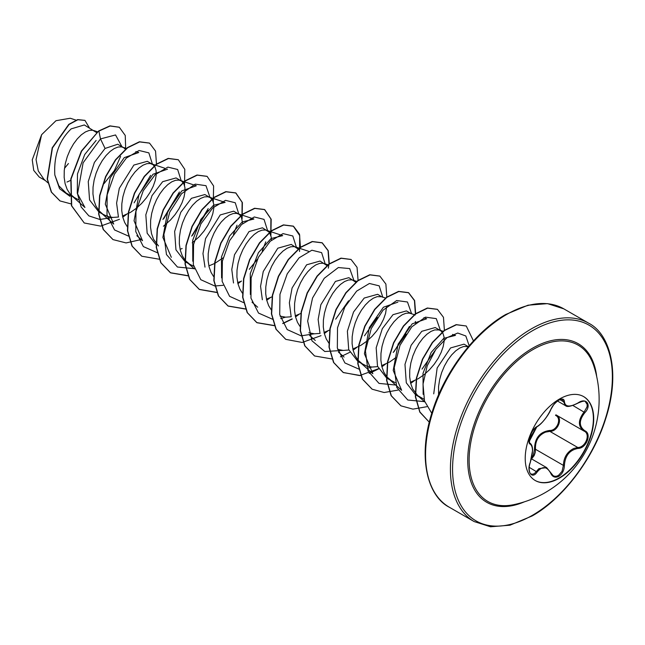 <?xml version="1.0" encoding="UTF-8"?>
<svg xmlns="http://www.w3.org/2000/svg" width="645" height="645" viewBox="0 0 645 645"><rect width="100%" height="100%" fill="white"/><g stroke="black" fill="none" stroke-linecap="round" stroke-linejoin="round"><path stroke-width="0.97" d="M583.515 396.546A48.431 27.961 -60 0 1 590.739 435.407A48.431 27.961 -60 0 1 559.142 477.937A48.431 27.961 -60 0 1 535.084 480.428M559.465 399.037A48.431 27.961 -60 0 1 583.685 396.635A48.431 27.961 -60 0 1 591.11 435.448A48.431 27.961 -60 0 1 559.465 478.13A48.431 27.961 -60 0 1 535.245 480.525A48.431 27.961 -60 0 1 527.828 441.712A48.431 27.961 -60 0 1 559.465 399.037M537.108 426.538C542.324 423.168 546.871 417.517 550.733 409.583C552.515 405.584 555.208 402.416 558.812 400.077C562.343 398.304 564.206 398.844 564.407 401.698C565.133 406.995 569.672 407.398 578.049 402.915C586.345 397.054 592.046 405.173 584.894 412.639C578.831 420.379 578.831 426.442 584.894 430.804C592.054 433.754 586.329 448.452 578.049 448.428C569.672 449.976 565.125 455.628 564.407 465.4C564.206 470.302 562.343 473.946 558.812 476.324C555.208 478.074 552.515 477.066 550.733 473.301C546.863 466.198 542.324 465.795 537.108 472.084C532.044 479.807 526.352 471.672 530.271 462.352C533.197 452.774 533.197 446.711 530.271 444.163C526.352 443.091 532.052 428.385 537.108 426.538A0.766 0.637 63.4 0 1 536.825 426.861L536.825 426.861C541.51 424.539 548.984 414.638 550.886 409.438A0.766 0.419 22.7 0 0 550.886 409.244M531.73 457.563L533.342 455.193L534.495 449.331C534.673 438.132 539.728 431.844 549.661 430.465L549.871 431.384L545.573 432.126C538.462 435.19 535.1 440.906 535.487 449.283L535.229 452.508L534.149 455.596L531.561 458.909M550.878 473.107L552.088 474.873L553.999 476.123L556.2 476.324L558.417 475.486L562.045 471.326L563.399 465.392C563.73 457.378 567.213 451.734 573.832 448.444L577.783 447.493C585.563 447.582 590.868 433.948 584.136 431.142L584.152 431.142A0.766 0.508 117.9 0 1 584.136 431.142C577.847 426.563 577.847 420.177 584.136 411.978L587.047 406.858L587.2 404.496L585.466 401.787C585.063 400.61 582.58 401.045 578.033 403.093L578.049 402.915M530.23 462.449L530.335 462.433C527.747 469.189 530.182 474.446 531.037 473.978L533.012 474.204L534.721 473.269L538.93 468.625L546.654 467.625M536.825 426.861C535.761 426.668 531.52 432.416 531.44 433.093L529.698 437.366L529.182 441.551L536.825 426.861C524.353 446.388 530.779 439.729 529.368 442.422L529.795 443.107M549.661 430.465C557.207 430.812 562.126 418.137 555.53 415.364A0.766 0.452 -61.9 0 1 556.175 415.001M513.622 504.68L513.622 504.68A90.268 52.116 -60 0 1 469.891 448.396A90.268 52.116 -60 0 1 532.963 349.582A90.268 52.116 -60 0 1 593.787 365.828L593.787 365.828A107.651 107.651 0 0 1 513.622 504.68M468.359 346.679L464.005 344.164L450.581 347.929L437.149 368.005L433.73 393.861M467.972 346.599L463.562 346.518L459.732 348.042L455.693 350.872L451.645 354.927L447.824 360.039L444.421 366.013L441.64 372.617L439.648 379.574L438.56 386.621L438.584 394.845M96.613 132.588L84.326 124.953L71.168 128.871C59.138 140.425 53.696 155.808 54.833 175.021L58.88 185.873L66.242 193.121L78.513 199.789M94.799 131.008L92.646 130.25L89.252 130.411L85.422 131.935L81.383 134.765L77.336 138.82L73.514 143.932L70.111 149.906L67.33 156.509L65.33 163.467L64.25 170.514L64.161 177.359L65.121 183.72L67.128 189.356L70.136 194.032L75.159 198.273M125.565 149.422L123.59 147.624L117.729 144.238L105.07 148.447L94.38 162.451L88.252 181.567L89.566 199.934L98.846 211.947L102.329 213.963M123.59 147.624L121.445 146.867L118.043 147.036L114.221 148.56L110.174 151.39L106.127 155.445L102.305 160.557L98.903 166.531L96.129 173.134L94.13 180.092L93.041 187.139L92.953 193.976L93.912 200.345L95.92 205.973L98.927 210.657L102.845 214.205L107.546 216.486L112.859 217.43L118.527 217.034M122.494 216.035L130.532 212.35L136.28 208.343L141.594 203.473L146.294 197.983L150.212 192.129L153.22 186.195L155.227 180.463L156.187 175.206L156.098 170.675L155.01 167.103L153.01 164.669L150.237 163.491L146.834 163.661L143.013 165.176L138.965 168.014L134.918 172.07L131.096 177.181L127.702 183.156L124.92 189.751L122.921 196.717L121.832 203.764L121.744 210.601L122.703 216.97L124.711 222.598L127.428 226.927M152.389 164.249L147.278 161.306L133.862 165.064L119.309 188.308L116.6 203.094L118.382 216.623M163.427 226.234L170.393 220.098L175.085 214.608L179.004 208.754L182.011 202.82L184.019 197.088L184.978 191.831L184.889 187.3L183.809 183.728L181.809 181.293L176.077 177.923L162.653 181.688L151.994 195.645L145.826 214.825L147.165 233.208L156.429 245.197M181.18 180.874L179.028 180.116L175.633 180.278L171.804 181.801L167.756 184.639L163.717 188.687L159.887 193.798L156.493 199.781L153.712 206.376L151.712 213.342L150.624 220.38L150.543 227.225L151.502 233.587L153.51 239.222L158.493 245.947M180.076 249.276L182.156 248.535M192.226 242.859L199.184 236.723L203.885 231.233L207.803 225.379L210.802 219.437L212.81 213.705L213.769 208.448L213.689 203.925L212.6 200.353L210.601 197.918L204.868 194.548L191.444 198.313L180.769 212.31L174.634 231.45L175.948 249.808L185.228 261.822L193.685 266.28M209.972 197.499L207.819 196.741L204.425 196.902L200.595 198.426L196.556 201.264L192.508 205.312L188.679 210.423L185.284 216.397L182.503 223.001L180.503 229.967L179.423 237.005L179.334 243.85L180.294 250.212L182.301 255.847L185.309 260.524L190.331 264.764M208.867 265.901L214.503 263.547M242.649 223.549L241.391 216.978L239.392 214.535L233.659 211.173L220.235 214.938L205.553 238.594L202.965 253.59L204.989 267.143M238.763 214.124L236.61 213.366L233.216 213.527L229.386 215.051L225.347 217.889L221.3 221.936L217.478 227.048L214.076 233.022L211.294 239.626L209.303 246.583L208.214 253.63L208.125 260.475L209.085 266.837L211.092 272.472L213.56 276.479M237.666 282.526L239.738 281.784M269.368 232.329L262.45 227.798L249.035 231.563L234.506 254.727L231.781 269.473L233.506 282.986M267.562 230.749L265.409 229.991L262.007 230.152L258.185 231.676L254.138 234.506L250.091 238.561L246.269 243.673L242.867 249.647L240.093 256.25L238.094 263.208L237.005 270.255L236.917 277.1L237.876 283.461L239.884 289.097L242.351 293.104M266.458 299.151L272.093 296.797M298.321 249.164L291.25 244.423L277.826 248.188L263.249 271.497L260.564 286.307L262.354 299.756M296.353 247.366L294.201 246.608L290.798 246.777L286.977 248.301L282.929 251.131L278.89 255.186L275.06 260.298L271.666 266.272L268.884 272.875L266.885 279.833L265.796 286.88L265.716 293.717L266.675 300.086L268.675 305.714L271.392 310.043M280.059 316.147L285.622 317.171L291.282 316.776M295.249 315.776L300.884 313.422M326.959 265.579L320.041 261.048L306.617 264.805L292.08 288.009L289.363 302.787L291.097 316.244M325.144 263.99L322.992 263.233L319.597 263.402L315.768 264.918L311.728 267.756L307.681 271.811L303.851 276.923L300.457 282.897L297.676 289.492L295.676 296.458L294.596 303.505L294.507 310.342L295.466 316.711L297.474 322.339L299.941 326.354M308.858 332.772L314.413 333.796L320.073 333.401M324.04 332.401L329.966 329.893M355.75 282.204L348.832 277.664L335.408 281.43L320.847 304.714L318.146 319.517L319.96 333.07M353.936 280.615L351.783 279.857L348.389 280.019L344.559 281.543L340.52 284.381L336.472 288.428L332.651 293.539L329.248 299.522L326.467 306.117L324.475 313.083L323.387 320.122L323.298 326.967L324.258 333.328L326.265 338.964L328.982 343.293M337.649 349.397L343.204 350.42L348.872 350.017M352.839 349.018L360.878 345.333L366.626 341.334L371.939 336.464L376.64 330.974L380.558 325.12L383.565 319.178L385.573 313.446L386.613 306.665M385.517 298.03L381.59 296.732L377.623 294.289L364.207 298.055L353.549 312.003L347.381 331.208L348.711 349.574L357.983 361.563L366.683 366.102L371.996 367.045L377.664 366.642M381.59 296.732L377.18 296.644L373.358 298.167L369.311 301.005L365.264 305.053L361.442 310.164L358.039 316.139L355.266 322.742L353.267 329.708L352.178 336.746L352.089 343.592L353.049 349.953L355.056 355.589L358.064 360.265L363.087 364.506M381.63 365.642L389.669 361.958L395.837 357.612M410.986 313.551L406.414 310.914L392.999 314.679L382.316 328.676L376.18 347.808L377.502 366.175L386.774 378.188L395.232 382.646M414.316 314.655L409.373 313.107L405.971 313.268L402.149 314.792L398.102 317.63L394.063 321.678L390.233 326.789L386.839 332.764L384.057 339.367L382.058 346.325L380.969 353.371L380.889 360.216L381.848 366.578L383.848 372.213L386.855 376.89L391.878 381.131M410.422 382.267L418.468 378.583L424.208 374.576L429.53 369.714L434.23 364.215L438.14 358.362L441.148 352.428L443.155 346.696L444.115 341.439L444.026 336.916L442.946 333.344L440.946 330.901L439.181 329.974L434.77 329.893L430.941 331.417L426.893 334.247L422.854 338.303L419.024 343.414L415.63 349.388L412.848 355.992L410.849 362.95L409.769 369.996L409.68 376.841L410.639 383.203L412.647 388.838L417.629 395.554L424.031 399.271M440.317 330.49L435.214 327.539L421.79 331.304L411.123 345.277L404.979 364.377L406.294 382.799L415.565 394.805L420.677 397.755M66.983 182.043L70.829 180.286M163.717 218.687L179.084 193.46M192.516 235.32L207.875 210.077M214.793 263.402L223.073 257.871M271.44 240.174L271.271 237.175L269.529 232.539M394.063 351.686L409.43 326.435M415.404 323.29L415.364 321.436M64.476 168.369L68.451 163.532M39.135 176.923L33.725 170.393L32.25 159.839L41.611 134.708L55.97 120.712L70.257 118.245L75.989 120.115M41.611 134.708L36.056 159.589L38.273 170.925L43.989 179.342L47.835 182.761M105.07 148.447L100.491 138.917L115.552 134.95L121.937 146.673M120.607 156.388L114.391 170.53L104.055 183.615M69.991 196.354L59.574 188.727L54.833 175.021M112.746 217.421L99.862 219.485L88.881 215.881L81.149 206.972L77.537 193.927L83.116 162.806L100.491 138.917L98.895 131.112L110.174 126.009L119.333 127.283L125.243 135.45L125.686 148.979M71.184 203.933L60.033 200.942L51.552 192.226L47.44 179.141L52.455 147.931L69.047 124.485L77.9 119.736L84.971 120.413L89.389 127.879M98.653 130.975L81.359 151.083L70.805 178.939L71.45 205.691L84.237 222.985L71.692 205.828L71.047 179.076L81.601 151.22L98.653 130.975L109.94 125.872L119.212 127.218M59.912 200.869L51.31 192.089L47.198 179.004L52.213 147.794L68.805 124.348L77.658 119.599L84.858 120.349M423.144 394.305L423.007 373.35L431.15 352.452L443.744 338.351L455.451 335.4M401.658 390.322L393.208 370.432L398.094 344.172L412.179 323.855L426.668 318.759L423.765 317.792M360.047 362.305L372.858 373.705L364.425 353.791L369.319 327.555L383.388 307.246L397.86 302.15M250.381 294.483L250.268 273.561L258.403 252.695L270.989 238.594L282.704 235.635L266.417 230.233M221.59 277.906L221.461 256.968L229.596 236.07L242.197 221.969L253.904 219.026L237.626 213.616M192.791 261.249L192.678 240.319L200.813 219.437L213.414 205.336L225.113 202.393L208.835 196.991M171.32 257.323L162.887 237.425L167.773 211.189L181.842 190.88L196.314 185.784M136.853 235.675L142.513 240.714L134.071 220.816L138.965 194.556L153.042 174.239L167.531 169.143M100.902 212.697L113.722 224.089L105.296 204.175L110.182 177.939L124.251 157.638L138.723 152.534M72.111 196.072L84.93 207.472L77.287 193.339L77.489 173.916L84.721 154.518L96.121 140.433M134.12 202.828L150.624 175.351M152.47 164.298L148.85 152.865L139.086 150.487L126.307 158.122L114.439 174.158L107.175 194.782L106.989 215.011L114.56 229.959L128.524 236.102M162.903 219.453L179.415 191.976M181.261 180.923L177.641 169.49L167.877 167.111L155.098 174.747L143.238 190.783L135.966 211.407L135.789 231.636L143.351 246.583L157.316 252.727M191.638 236.143L208.214 208.609M210.052 197.547L205.989 185.687L195.201 184.131L181.543 193.758L169.716 212.181L163.886 234.458L166.466 254.549L177.448 267.03L194.355 268.683M233.393 234.312L237.005 225.234M238.844 214.172L235.24 202.748L225.5 200.345L212.753 207.932L200.885 223.904L193.581 244.479L193.331 264.7L200.805 279.704L214.688 285.961M214.898 285.977L223.154 285.308M249.301 269.312L257.452 259.153M262.192 250.937L265.796 241.851M267.643 230.789L264.031 219.373L254.291 216.97L241.544 224.557L229.685 240.529L222.38 261.104L222.13 281.325L229.604 296.329L243.479 302.578M296.434 247.414L292.814 235.981L283.05 233.603L270.271 241.238L258.411 257.274L251.139 277.898L250.953 298.127L258.524 313.075L272.488 319.219M280.736 318.557L285.509 317.163M325.225 264.039L321.621 252.622L311.882 250.22L299.127 257.806L287.267 273.77L279.962 294.346L279.712 314.575L287.186 329.571L301.062 335.827M301.28 335.843L314.3 333.788M335.69 319.17L348.566 300.812M354.016 280.664L349.703 268.586L338.335 267.538L324.225 278.317L312.535 298.038L307.665 321.081L311.93 340.778L324.798 351.509L343.092 350.412M364.473 335.811L377.357 317.437M382.808 297.289L379.195 285.856L369.424 283.478L356.653 291.113L344.785 307.141L337.52 327.773L337.335 348.002L344.906 362.95L358.862 369.093M367.118 368.424L371.891 367.037M393.216 352.484L406.156 334.054M411.607 313.76L407.479 301.997L396.659 300.53L383.009 310.213L371.222 328.644L365.425 350.904L368.037 370.956L379.018 383.404L395.909 385.049M422.024 369.085L434.948 350.678M440.398 330.385L436.27 318.622L425.45 317.155L411.808 326.83L400.013 345.269L394.224 367.529L396.828 387.581L407.809 400.021L424.7 401.674M469.165 345.728L465.819 335.981L457.74 333.038L446.929 337.706L435.899 349.3L427.232 365.771L423.015 384.13L424.491 400.988L431.771 413.284M84.237 222.985L100.644 226.113L119.47 219.308M122.76 217.18L126.339 214.543M156.485 164.362L155.542 151.075L149.535 143.134L139.659 141.908L127.686 147.737L115.713 159.895L105.836 176.682L99.838 195.701L98.895 214.229L103.434 229.588L113.028 239.609L126.098 242.923L141.207 239.553M184.518 185.55L184.801 169.345L178.326 159.758L168.45 158.533L156.477 164.362L144.504 176.52L134.628 193.306L128.629 212.334L127.686 230.854L132.225 246.213L141.827 256.234L159.299 259.226M213.31 202.175L213.6 185.97L207.126 176.383L197.241 175.158L185.268 180.987L173.295 193.145L163.427 209.931L157.42 228.959L156.485 247.478L161.024 262.838L170.627 272.859L188.09 275.85M242.101 218.8L242.391 202.595L235.917 193.008L226.04 191.783L214.067 197.612L202.095 209.762L192.218 226.556L186.212 245.584L185.276 264.103L189.815 279.47L199.418 289.484L216.712 292.499M237.932 283.671L241.52 281.035M270.9 235.417L271.182 219.219L264.716 209.633L254.839 208.408L242.867 214.229L230.886 226.387L221.009 243.173L215.011 262.209L214.067 280.728L218.615 296.095L228.217 306.109L245.681 309.092M266.724 300.296L270.311 297.659M300.449 247.478L299.506 234.2L293.507 226.258L283.631 225.024L271.658 230.854L259.685 243.012L249.8 259.798L243.802 278.825L242.867 297.353L247.406 312.72L257.008 322.734L274.472 325.717M282.833 323.596L292.225 319.049M295.515 316.921L299.103 314.284M329.281 263.757L328.257 250.703L322.298 242.883L312.422 241.649L300.449 247.478L288.476 259.629L278.6 276.423L272.593 295.45L271.658 313.978L276.197 329.337L285.8 339.359L302.199 342.471L321.017 335.666M324.314 333.546L327.894 330.901M358.072 280.382L357.056 267.32L351.09 259.508L341.213 258.274L329.24 264.103L317.267 276.253L307.391 293.048L301.392 312.075L300.449 330.595L304.988 345.962L314.591 355.976L332.054 358.967M340.415 356.838L349.816 352.291M353.105 350.171L356.685 347.526M386.823 297.353L385.887 284.066L379.881 276.125L370.004 274.899L358.031 280.728L346.059 292.878L336.182 309.664L330.184 328.692L329.24 347.212L333.779 362.579L343.374 372.592L360.853 375.592M369.206 373.463L378.607 368.916M381.896 366.787L385.476 364.151M415.662 313.631L414.638 300.562L408.672 292.749L398.795 291.524L386.823 297.353L374.85 309.503L364.981 326.289L358.975 345.317L358.031 363.836L362.571 379.195L372.165 389.217L384.154 392.515L398.005 390.088M410.688 383.412L414.275 380.776M444.413 330.595L443.47 317.308L437.463 309.374L427.587 308.149L415.614 313.978L403.641 326.128L393.772 342.922L387.766 361.942L386.823 380.461L391.362 395.82L400.964 405.842L412.945 409.14L426.797 406.713M473.462 340.907L466.254 325.999L456.434 324.757L444.534 330.506L432.601 342.535L422.725 359.176L416.654 378.091L415.565 396.57L419.911 411.994L429.288 422.193L419.798 412.091L415.356 396.699L416.364 378.196L422.402 359.225L432.279 342.511L444.228 330.417L456.168 324.628L466.254 325.999M149.414 143.069L139.417 141.771L127.444 147.6L115.471 159.758L105.603 176.545L99.596 195.564L98.653 214.092L103.192 229.451L112.907 239.537M178.205 159.694L168.208 158.396L156.235 164.225L144.262 176.383L134.394 193.169L128.387 212.189L127.452 230.717L131.983 246.076L141.707 256.162M207.005 176.319L197.007 175.021L185.034 180.85L173.062 193.008L163.185 209.794L157.178 228.822L156.243 247.341L160.782 262.7L170.385 272.722L188.026 275.689M241.939 218.284L242.117 202.32L235.683 192.871L225.806 191.646L213.826 197.467L201.853 209.625L191.976 226.411L185.978 245.439L185.034 263.966L189.574 279.325L199.184 289.347L216.647 292.33M237.868 283.413L240.561 281.454M270.739 234.901L270.908 218.945L264.474 209.496L254.598 208.262L242.625 214.092L230.652 226.25L220.767 243.036L214.769 262.064L213.834 280.591L218.373 295.958L227.975 305.972L245.616 308.931M299.53 251.526L299.707 235.57L293.273 226.121L283.397 224.887L271.416 230.717L259.443 242.867L249.567 259.661L243.56 278.688L242.625 297.216L247.164 312.583L256.775 322.597L274.407 325.556M282.736 323.403L292.12 318.824M295.45 316.663L298.143 314.695M328.321 268.151L328.958 264.313M328.998 263.966L328.063 250.687L322.065 242.746L312.188 241.512L300.207 247.341L288.234 259.492L278.358 276.286L272.351 295.313L271.416 313.841L275.955 329.2L285.679 339.286M350.969 259.435L340.979 258.137L328.998 263.966L317.026 276.116L307.149 292.903L301.15 311.93L300.207 330.458L304.746 345.817L314.47 355.903M379.76 276.06L369.762 274.762L357.79 280.591L345.825 292.741L335.948 309.527L329.942 328.555L328.998 347.075L333.538 362.442L343.132 372.455L359.612 375.575L378.51 368.69M381.832 366.529L384.525 364.57M415.235 314.962L415.34 314.188M415.38 313.833L414.437 300.554L408.43 292.612L398.554 291.387L386.581 297.216L374.616 309.366L364.739 326.152L358.733 345.18L357.79 363.699L362.329 379.058L372.044 389.145M437.342 309.302L427.345 308.012L415.372 313.841L403.407 325.991L393.531 342.777L387.524 361.805L386.589 380.324L391.12 395.683L400.843 405.769M534.495 449.331L535.487 449.283L563.399 465.392L564.407 465.4M556.232 415.025C563.254 417.936 557.925 431.674 549.871 431.384L577.783 447.493A0.766 0.435 86 0 1 578.049 448.428M578.033 403.093C571.131 406.447 566.939 407.285 565.463 405.616L562.448 399.529C560.384 398.779 557.425 400.577 553.579 404.931L550.886 409.438A0.766 0.419 22.7 0 1 550.733 409.583M553.225 475.768L550.886 472.89A0.766 0.411 157.4 0 1 550.733 473.301M584.894 412.639L572.945 405.512M564.407 401.698A0.766 0.621 -179.5 0 1 563.399 401.666L559.933 399.666M529.835 443.139L529.988 443.228A0.766 0.71 115.6 0 1 530.271 444.163M530.142 443.309C532.641 445.018 532.665 449.944 532.577 450.395L530.271 462.352M529.214 467.335L537.108 472.084M550.701 472.729A0.766 0.411 157.4 0 1 550.886 472.89L546.654 467.649M584.894 430.804A0.766 0.508 117.9 0 1 584.152 431.142L584.322 431.239M524.329 501.85A91.55 52.858 -60 0 1 467.867 455.588A91.55 52.858 -60 0 1 532.472 348.252A91.55 52.858 -60 0 1 596.69 376.519M532.472 515.258A112.996 65.242 -60 0 1 452.572 469.125A112.996 65.242 -60 0 1 532.472 330.732A112.996 65.242 -60 0 1 612.371 376.865A112.996 65.242 -60 0 1 532.472 515.258M449.299 507.22L474.131 521.555A114.52 66.121 -60 0 1 456.579 429.788A114.52 66.121 -60 0 1 531.391 328.861A114.52 66.121 -60 0 1 588.651 323.193L563.819 308.858A114.52 66.121 120 0 0 506.559 314.526A114.52 66.121 120 0 0 431.739 415.445A114.52 66.121 120 0 0 449.299 507.22C428.191 496.674 417.009 458.539 432.15 412.066C444.453 371.834 475.163 331.57 505.793 314.454L528.021 305.198L547.541 303.634L563.819 308.858M531.432 458.837L546.597 467.593M474.131 521.555L490.522 526.78L510.001 525.191L532.157 515.96C562.577 498.948 593.102 459.127 605.542 419.145C621.046 372.367 609.896 333.771 588.651 323.193M39.111 176.964L45.384 180.584M424.781 401.916L417.629 395.554M455.459 335.376L452.556 334.416M443.397 331.377L439.181 329.974M401.65 390.33L388.838 378.929M344.067 357.08L338.399 352.041M356.725 281.405L352.799 280.107M315.276 340.455L309.608 335.416M327.934 264.789L324.008 263.483M308.592 251.3L295.217 246.858M257.686 307.214L252.018 302.174M194.435 268.925L187.284 262.563M196.322 185.768L180.044 180.366M164.628 168.184L151.244 163.741M138.731 152.518L135.837 151.559M126.67 148.519L122.453 147.116M97.589 131.798L93.662 130.492M557.506 401.037L565.367 405.584M555.885 414.832L583.83 430.973"/></g></svg>

